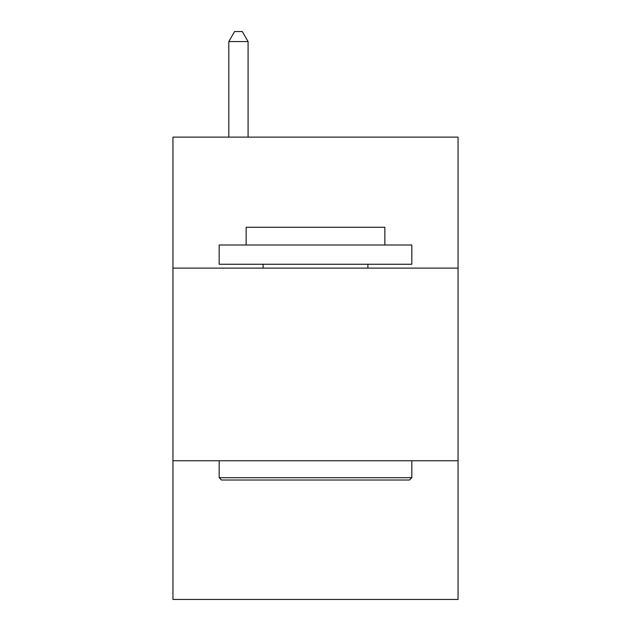 <?xml version="1.0" encoding="UTF-8"?>
<svg xmlns="http://www.w3.org/2000/svg" width="631" height="631" viewBox="0 0 631 631"><rect width="100%" height="100%" fill="white"/><g stroke="black" fill="none" stroke-linecap="round" stroke-linejoin="round"><path stroke-width="0.95" d="M458.051 268.112L458.051 137.116L172.949 137.116L172.949 268.112L458.051 268.112L458.051 599.45L172.949 599.45L172.949 268.112M458.051 460.748L172.949 460.748M221.489 480.017L219.178 477.699L411.822 477.699L409.511 480.017L221.489 480.017M411.822 244.994L411.822 264.255L219.178 264.255L219.178 244.994L411.822 244.994M246.153 244.994L246.153 227.27L384.847 227.27L384.847 244.994M411.822 460.748L411.822 477.699M219.178 460.748L219.178 477.699M367.897 264.255L367.897 268.112M263.103 264.255L263.103 268.112M248.078 137.116L248.078 41.567L228.808 41.567L228.808 137.116M228.808 41.567L234.59 31.55L242.296 31.55L248.078 41.567"/></g></svg>
